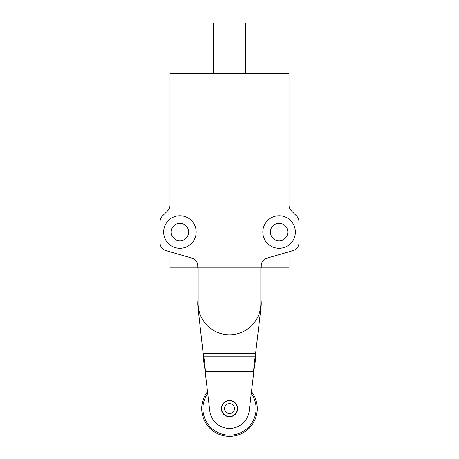 <?xml version="1.0" encoding="UTF-8"?>
<svg xmlns="http://www.w3.org/2000/svg" width="459" height="459" viewBox="0 0 459 459"><rect width="100%" height="100%" fill="white"/><g stroke="black" fill="none" stroke-linecap="round" stroke-linejoin="round"><path stroke-width="0.69" d="M260.844 303.462A31.344 31.344 0 0 1 229.5 334.806A31.344 31.344 0 0 1 198.156 303.462L198.156 267.752L260.844 267.752L260.844 303.462M260.844 298.459A31.74 31.74 0 0 1 261.045 306.973L255.284 356.15L255.284 361.279L255.852 353.585L203.148 353.585L197.955 306.973A31.74 31.74 0 0 1 198.156 298.459M203.716 361.279L204.846 369.007L204.846 363.872L254.154 363.872L255.284 356.15L203.716 356.15L203.148 353.585L203.716 361.279L203.716 356.15L204.846 363.872L205.414 371.572L253.586 371.572L254.154 363.872L254.154 369.007L255.284 361.279M204.846 369.007L209.786 410.799A19.84 19.84 0 0 0 249.214 410.799L254.154 369.007M229.5 416.738A8.136 8.136 0 0 0 237.636 408.602A8.136 8.136 0 0 0 229.5 400.466A8.136 8.136 0 0 0 221.364 408.602A8.136 8.136 0 0 0 229.5 416.738M225.174 401.946A7.935 7.935 0 0 1 236.156 404.276A7.935 7.935 0 0 1 233.826 415.257A7.935 7.935 0 0 1 222.844 412.928A7.935 7.935 0 0 1 225.174 401.946M232.202 412.761A4.957 4.957 0 0 1 225.34 411.304A4.957 4.957 0 0 1 226.798 404.442A4.957 4.957 0 0 1 233.66 405.899A4.957 4.957 0 0 1 232.202 412.761M207.634 391.481A27.775 27.775 0 0 0 219.528 434.524A27.775 27.775 0 0 0 251.366 391.481M261.24 265.778A7.935 7.935 0 0 1 266.972 258.159L293.203 250.562A7.935 7.935 0 0 0 298.935 242.943L298.935 221.64A7.935 7.935 0 0 0 296.612 216.028L291.339 210.761A7.935 7.935 0 0 1 289.015 205.15L289.015 73.337L169.985 73.337L169.985 205.15A7.935 7.935 0 0 1 167.661 210.761L162.388 216.028A7.935 7.935 0 0 0 160.065 221.64L160.065 242.943A7.935 7.935 0 0 0 165.797 250.562L192.028 258.159A7.935 7.935 0 0 1 197.76 265.778L197.76 267.752L261.24 267.752L261.24 265.778M279.095 215.776A16.266 16.266 0 0 1 295.361 232.042A16.266 16.266 0 0 1 279.095 248.313A16.266 16.266 0 0 1 262.829 232.042A16.266 16.266 0 0 1 279.095 215.776M179.905 248.313A16.266 16.266 0 0 1 163.639 232.042A16.266 16.266 0 0 1 179.905 215.776A16.266 16.266 0 0 1 196.171 232.042A16.266 16.266 0 0 1 179.905 248.313M197.76 267.752L169.985 267.752L169.985 251.779M289.015 251.779L289.015 267.752L261.24 267.752M279.095 223.315A8.727 8.727 0 0 1 287.822 232.042A8.727 8.727 0 0 1 279.095 240.774A8.727 8.727 0 0 1 270.368 232.042A8.727 8.727 0 0 1 279.095 223.315M179.905 240.774A8.727 8.727 0 0 1 171.178 232.042A8.727 8.727 0 0 1 179.905 223.315A8.727 8.727 0 0 1 188.632 232.042A8.727 8.727 0 0 1 179.905 240.774M213.234 73.337L213.234 22.95L245.766 22.95L245.766 73.337M251.176 393.214A26.582 26.582 0 0 1 219.953 433.411A26.582 26.582 0 0 1 207.824 393.214"/></g></svg>
